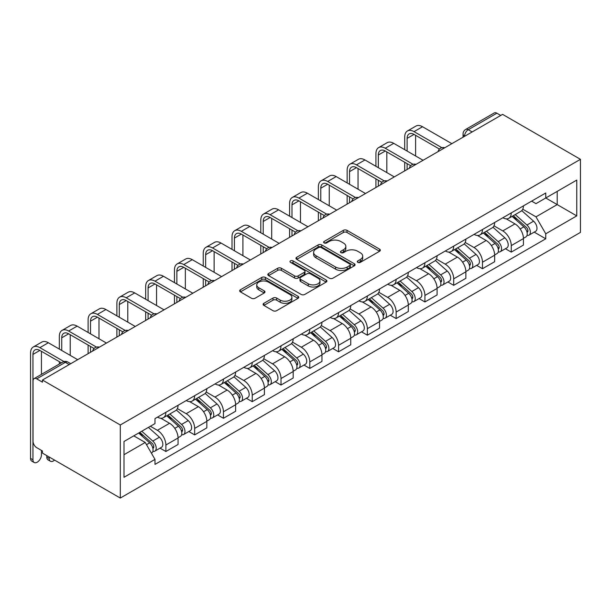 <?xml version="1.0" encoding="UTF-8"?>
<svg xmlns="http://www.w3.org/2000/svg" width="611" height="611" viewBox="0 0 611 611"><rect width="100%" height="100%" fill="white"/><g stroke="black" fill="none" stroke-linecap="round" stroke-linejoin="round"><path stroke-width="0.92" d="M357.809 262.356A1.795 1.039 0 0 0 360.345 262.356L379.591 251.251A2.559 1.482 0 0 0 380.34 250.205A2.559 1.482 0 0 0 379.591 249.158L346.987 230.339A2.559 1.482 0 0 0 343.367 230.339L324.128 241.452A1.795 1.039 0 0 0 323.601 242.177A1.795 1.039 0 0 0 324.128 242.911A1.795 1.039 0 0 0 326.664 242.911L329.153 241.475A8.195 4.735 0 0 1 340.739 241.475L343.458 243.041A8.195 4.735 0 0 1 345.857 246.386A8.195 4.735 0 0 1 343.458 249.731L340.969 251.174A1.795 1.039 0 0 0 340.442 251.9A1.795 1.039 0 0 0 340.969 252.633A1.795 1.039 0 0 0 343.504 252.633L345.994 251.197A8.195 4.735 0 0 1 357.588 251.197L360.299 252.763A8.195 4.735 0 0 1 362.705 256.116A8.195 4.735 0 0 1 360.299 259.461L357.809 260.897A1.795 1.039 0 0 0 357.29 261.63A1.795 1.039 0 0 0 357.809 262.356L357.809 260.897M263.868 303.316A2.559 1.482 0 0 0 263.12 304.362A2.559 1.482 0 0 0 263.868 305.408L273.01 310.694A2.559 1.482 0 0 0 276.63 310.694L298 298.351A2.559 1.482 0 0 0 298.756 297.305A2.559 1.482 0 0 0 298 296.259L265.403 277.44A2.559 1.482 0 0 0 261.783 277.44L240.413 289.782A2.559 1.482 0 0 0 239.665 290.828A2.559 1.482 0 0 0 240.413 291.867L251.465 298.252A2.559 1.482 0 0 0 255.085 298.252L264.227 292.967A2.559 1.482 0 0 0 264.975 291.921A2.559 1.482 0 0 0 264.227 290.874L258.751 287.712A6.851 3.956 0 0 1 256.742 284.917A6.851 3.956 0 0 1 260.973 281.266A6.851 3.956 0 0 1 268.443 282.122L289.897 294.51A6.851 3.956 0 0 1 291.905 297.305A6.851 3.956 0 0 1 287.674 300.963A6.851 3.956 0 0 1 280.212 300.108L276.63 298.038A2.559 1.482 0 0 0 273.01 298.038L263.868 303.316L263.868 305.408M120.306 424.981L42.449 380.034L502.593 114.372L580.45 159.326L120.306 424.981L120.306 498.057L580.45 232.394L580.45 159.326M329.337 278.173A2.559 1.482 0 0 0 332.957 278.173L354.327 265.838A2.559 1.482 0 0 0 355.075 264.792A2.559 1.482 0 0 0 354.327 263.746L321.73 244.927A2.559 1.482 0 0 0 318.102 244.927L296.732 257.262A2.559 1.482 0 0 0 295.984 258.308A2.559 1.482 0 0 0 296.732 259.354L329.337 278.173M291.203 262.745A1.795 1.039 0 0 1 293.02 262.997L293.02 260.866L326.167 280.006A2.559 1.482 0 0 1 326.916 281.052A2.559 1.482 0 0 1 326.167 282.091L304.797 294.433A2.559 1.482 0 0 1 301.17 294.433L268.573 275.614L268.573 273.522A2.559 1.482 0 0 0 267.824 274.568A2.559 1.482 0 0 0 268.573 275.614M268.573 273.522L277.722 268.244A2.559 1.482 0 0 1 281.343 268.244L294.563 275.874A2.559 1.482 0 0 0 298.183 275.874L304.255 272.369A2.559 1.482 0 0 0 305.004 271.322A2.559 1.482 0 0 0 304.255 270.276L290.485 262.333A1.795 1.039 0 0 1 289.965 261.6A1.795 1.039 0 0 1 291.073 260.645A1.795 1.039 0 0 1 293.02 260.866M42.449 380.034L42.449 382.165L36.729 378.858A5.216 3.009 -120 0 0 34.124 378.606A5.216 3.009 -120 0 0 33.04 380.989L33.04 441.279A5.216 3.009 -120 0 0 36.729 447.672L42.449 450.979L42.449 453.11L120.306 498.057M472.15 131.945L468.278 129.715A5.216 3.009 60 0 0 465.666 129.456L494.261 112.943A5.216 3.009 60 0 1 496.873 113.203L468.278 129.715A5.216 3.009 120 0 0 464.581 136.1L464.581 136.314M500.745 115.441L496.873 113.203M511.262 212.903A12.006 6.927 60 0 1 508.78 218.295L520.954 211.261A12.006 6.927 -120 0 0 523.436 205.876M493.978 225.826L502.777 230.905A12.006 6.927 60 0 1 511.262 245.607L523.436 238.573A12.006 6.927 -120 0 0 514.951 223.878L506.236 218.845M523.436 238.573L523.436 245.072L511.262 252.106L505.427 248.73M508.78 218.295A12.006 6.927 60 0 1 502.868 217.753M511.262 245.607L511.262 252.106M482.484 229.522A12.006 6.927 60 0 1 479.994 234.907L492.176 227.88A12.006 6.927 -120 0 0 494.658 222.488M476.641 265.35L482.484 268.718L494.658 261.691L494.658 255.192A12.006 6.927 -120 0 0 486.173 240.49L477.458 235.464M479.994 234.907A12.006 6.927 60 0 1 474.09 234.364M465.2 242.445L473.991 247.524A12.006 6.927 60 0 1 482.484 262.226L482.484 268.718M453.698 246.141A12.006 6.927 60 0 1 451.216 251.526L463.39 244.492A12.006 6.927 -120 0 0 465.872 239.107M447.863 281.969L453.698 285.337L465.872 278.31L465.872 271.811A12.006 6.927 -120 0 0 457.387 257.109L448.673 252.076M451.216 251.526A12.006 6.927 60 0 1 445.304 250.984M436.414 259.064L445.213 264.143A12.006 6.927 60 0 1 453.698 278.837L453.698 285.337M424.92 262.753A12.006 6.927 60 0 1 422.43 268.145L434.612 261.111A12.006 6.927 -120 0 0 437.094 255.726M419.077 298.58L424.92 301.956L437.094 294.922L437.094 288.43A12.006 6.927 -120 0 0 428.609 273.728L419.894 268.695M422.43 268.145A12.006 6.927 60 0 1 416.526 267.603M407.636 275.676L416.427 280.755A12.006 6.927 60 0 1 424.92 295.457L424.92 301.956M396.134 279.372A12.006 6.927 60 0 1 393.652 284.757L405.826 277.73A12.006 6.927 -120 0 0 408.308 272.338M390.299 315.2L396.134 318.575L408.308 311.541L408.308 305.042A12.006 6.927 -120 0 0 399.823 290.347L391.109 285.314M393.652 284.757A12.006 6.927 60 0 1 387.741 284.222M378.851 292.295L387.649 297.374A12.006 6.927 60 0 1 396.134 312.076L396.134 318.575M367.356 295.991A12.006 6.927 60 0 1 364.866 301.376L377.048 294.349A12.006 6.927 -120 0 0 379.53 288.957M361.513 331.819L367.356 335.187L379.53 328.16L379.53 321.661A12.006 6.927 -120 0 0 371.045 306.959L362.331 301.926M364.866 301.376A12.006 6.927 60 0 1 358.963 300.833M350.072 308.914L358.863 313.993A12.006 6.927 60 0 1 367.356 328.687L367.356 335.187M338.57 312.603A12.006 6.927 60 0 1 336.088 317.995L348.262 310.961A12.006 6.927 -120 0 0 350.745 305.576M332.735 348.438L338.57 351.806L350.752 344.772L350.752 338.28A12.006 6.927 -120 0 0 342.259 323.578L333.545 318.545M336.088 317.995A12.006 6.927 60 0 1 330.177 317.453M321.287 325.533L330.085 330.604A12.006 6.927 60 0 1 338.57 345.307L338.57 351.806M309.792 329.222A12.006 6.927 60 0 1 307.302 334.614L319.484 327.58A12.006 6.927 -120 0 0 321.966 322.196M303.95 365.05L309.792 368.425L321.966 361.391L321.966 354.892A12.006 6.927 -120 0 0 313.481 340.197L304.767 335.164M307.302 334.614A12.006 6.927 60 0 1 301.399 334.072M292.509 342.145L301.299 347.224A12.006 6.927 60 0 1 309.792 361.926L309.792 368.425M281.007 345.841A12.006 6.927 60 0 1 278.524 351.226L290.699 344.199A12.006 6.927 -120 0 0 293.181 338.807M275.171 381.669L281.007 385.037L293.188 378.01L293.188 371.511A12.006 6.927 -120 0 0 284.695 356.809L275.981 351.783M278.524 351.226A12.006 6.927 60 0 1 272.613 350.683M263.723 358.764L272.521 363.843A12.006 6.927 60 0 1 281.007 378.545L281.007 385.037M252.228 362.46A12.006 6.927 60 0 1 249.739 367.845L261.92 360.818A12.006 6.927 -120 0 0 264.403 355.426M246.386 398.288L252.228 401.656L264.403 394.63L264.403 388.13A12.006 6.927 -120 0 0 255.917 373.428L247.203 368.395M249.739 367.845A12.006 6.927 60 0 1 243.835 367.303M234.945 375.383L243.736 380.462A12.006 6.927 60 0 1 252.228 395.157L252.228 401.656M223.443 379.072A12.006 6.927 60 0 1 220.961 384.464L233.135 377.43A12.006 6.927 -120 0 0 235.617 372.046M217.608 414.9L223.443 418.275L235.625 411.241L235.625 404.749A12.006 6.927 -120 0 0 227.132 390.047L218.417 385.014M220.961 384.464A12.006 6.927 60 0 1 215.049 383.922M206.159 392.002L214.957 397.074A12.006 6.927 60 0 1 223.443 411.776L223.443 418.275M194.665 395.691A12.006 6.927 60 0 1 192.175 401.076L204.357 394.049A12.006 6.927 -120 0 0 206.839 388.665M188.822 431.519L194.665 434.895L206.839 427.86L206.839 421.361A12.006 6.927 -120 0 0 198.354 406.666L189.639 401.633M192.175 401.076A12.006 6.927 60 0 1 186.271 400.541M177.381 408.614L186.172 413.693A12.006 6.927 60 0 1 194.665 428.395L194.665 434.895M165.879 412.31A12.006 6.927 60 0 1 163.397 417.695L175.571 410.668A12.006 6.927 -120 0 0 178.053 405.276M160.044 448.138L165.879 451.506L178.061 444.48L178.061 437.98A12.006 6.927 -120 0 0 169.568 423.278L160.853 418.245M163.397 417.695A12.006 6.927 60 0 1 157.485 417.153M150.382 426.264L157.394 430.312A12.006 6.927 60 0 1 165.879 445.014L165.879 451.506M531.646 201.134L535.984 203.639L576.761 180.092L557.201 191.388L557.201 204.593L535.984 216.844L522.764 209.214M124.002 454.706L145.219 442.456L154.995 459.388L124.002 477.283L124.002 441.493L154.995 423.599L154.995 418.596L545.76 192.984L545.76 197.995L576.761 215.889L545.76 233.784L535.984 216.844M576.761 180.092L576.761 215.889M154.995 459.388L154.995 464.398L545.76 238.786L545.76 233.784M145.219 442.456L133.778 435.849M534.205 232.119L545.76 238.786M358.527 262.615L360.299 261.592A8.195 4.735 0 0 0 362.705 258.239L362.705 256.116M345.857 246.386L345.857 248.517A8.195 4.735 0 0 1 343.458 251.862L341.686 252.885M379.553 251.266L346.987 232.47A2.559 1.482 0 0 0 343.367 232.47L324.846 243.163M354.288 265.854L321.73 247.058A2.559 1.482 0 0 0 318.102 247.058L296.77 259.37M349.798 265.525A1.795 1.039 0 0 0 350.324 264.792A1.795 1.039 0 0 0 349.798 264.059L321.187 247.539A1.795 1.039 0 0 0 318.652 247.539L316.024 249.051A8.195 4.735 0 0 0 313.619 252.404A8.195 4.735 0 0 0 316.024 255.749L335.584 267.038A8.195 4.735 0 0 0 347.17 267.038L349.798 265.525L349.798 267.656A1.795 1.039 0 0 0 350.324 266.923L350.324 264.792M313.619 252.404L313.619 254.527A8.195 4.735 0 0 0 316.024 257.88L316.024 255.749M349.798 267.656L347.17 269.168A8.195 4.735 0 0 1 335.584 269.168L316.024 257.88M268.611 275.63L277.722 270.368L277.722 268.244M305.004 271.322L305.004 273.453A2.559 1.482 0 0 1 304.255 274.499L298.183 278.005A2.559 1.482 0 0 1 294.563 278.005L281.343 270.368A2.559 1.482 0 0 0 277.722 270.368M293.02 262.997L326.129 282.114M308.28 283.794A6.851 3.956 0 0 0 315.75 284.65A6.851 3.956 0 0 0 319.973 280.999A6.851 3.956 0 0 0 317.972 278.196L310.411 273.835A2.559 1.482 0 0 0 306.783 273.835L300.719 277.341A2.559 1.482 0 0 0 299.97 278.379A2.559 1.482 0 0 0 300.719 279.426L308.28 283.794L308.28 285.925A6.851 3.956 0 0 0 315.75 286.78A6.851 3.956 0 0 0 319.973 283.13L319.973 280.999M299.97 278.379L299.97 280.51A2.559 1.482 0 0 0 300.719 281.556L300.719 279.426M308.28 285.925L300.719 281.556M291.905 297.305L291.905 299.436A6.851 3.956 0 0 1 287.674 303.094A6.851 3.956 0 0 1 280.212 302.231L276.63 300.169A2.559 1.482 0 0 0 273.01 300.169L263.899 305.431M256.742 284.917L256.742 287.048A6.851 3.956 0 0 0 258.751 289.843L258.751 287.712M264.196 292.99L258.751 289.843M297.969 298.374L265.403 279.571A2.559 1.482 0 0 0 261.783 279.571L240.451 291.89M512.094 216.378L523.826 226.841A6.522 3.765 60 0 1 525.872 236.931L523.436 238.336M512.408 216.653L517.929 219.838M513.278 215.691L526.331 227.338A3.131 1.81 60 0 1 527.308 232.18A3.131 1.81 60 0 1 527.026 232.295M515.233 214.568L526.957 225.031A6.522 3.765 60 0 1 529.004 235.12A6.522 3.765 60 0 1 527.041 235.327M521.771 210.642L533.602 221.197A6.522 3.765 60 0 1 535.648 231.279L529.004 235.12M407.109 151.07L407.109 138.392A9.784 5.652 60 0 1 409.141 133.916A9.784 5.652 60 0 1 414.029 134.397L439.446 149.076M451.857 143.669L422.522 126.729A13.175 7.607 -120 0 0 415.931 126.08L407.445 130.975A13.175 7.607 -120 0 0 404.711 137.009L404.711 149.687M441.829 147.679L414.029 131.632A13.175 7.607 -120 0 0 407.445 130.975M404.711 162.251L404.711 170.881M407.109 169.499L407.109 163.641M415.602 155.965L415.602 135.306M483.316 232.99L495.04 243.461A6.522 3.765 60 0 1 497.087 253.542L494.658 254.947M483.622 233.272L489.144 236.457M484.5 232.31L497.545 243.957A3.131 1.81 60 0 1 498.53 248.799A3.131 1.81 60 0 1 498.248 248.906M486.448 231.179L498.179 241.65A6.522 3.765 60 0 1 500.226 251.732A6.522 3.765 60 0 1 498.255 251.946M492.985 227.254L504.823 237.816A6.522 3.765 60 0 1 506.87 247.898L500.226 251.732M454.531 249.609L466.262 260.072A6.522 3.765 60 0 1 468.309 270.161L465.872 271.567M454.844 249.884L460.366 253.076M455.714 248.929L468.767 260.569A3.131 1.81 60 0 1 469.744 265.411A3.131 1.81 60 0 1 469.462 265.525M457.67 247.799L469.393 258.262A6.522 3.765 60 0 1 471.44 268.351A6.522 3.765 60 0 1 469.477 268.557M464.207 243.873L476.038 254.428A6.522 3.765 60 0 1 478.085 264.517L471.44 268.351M378.331 167.689L378.331 155.011A9.784 5.652 60 0 1 380.355 150.527A9.784 5.652 60 0 1 385.251 151.016L410.668 165.688M423.072 160.281L393.736 143.348A13.175 7.607 -120 0 0 387.145 142.691L378.66 147.595A13.175 7.607 -120 0 0 375.933 153.628L375.933 166.299M413.051 164.298L385.251 148.244A13.175 7.607 -120 0 0 378.66 147.595M375.933 178.87L375.933 187.501M378.331 186.111L378.331 180.253M386.816 172.585L386.816 151.918M349.545 184.301L349.545 171.63A9.784 5.652 60 0 1 351.577 167.147A9.784 5.652 60 0 1 356.465 167.635L381.883 182.307M394.294 176.9L364.958 159.96A13.175 7.607 -120 0 0 358.367 159.311L349.882 164.214A13.175 7.607 -120 0 0 347.147 170.24L347.147 182.918M384.266 180.917L356.465 164.863A13.175 7.607 -120 0 0 349.882 164.214M347.147 195.489L347.147 204.112M349.545 202.73L349.545 196.872M358.038 189.204L358.038 168.537M425.752 266.228L437.476 276.691A6.522 3.765 60 0 1 439.523 286.78L437.094 288.186M426.058 266.503L431.58 269.688M426.936 265.541L439.981 277.188A3.131 1.81 60 0 1 440.966 282.03A3.131 1.81 60 0 1 440.684 282.145M428.884 264.418L440.615 274.881A6.522 3.765 60 0 1 442.662 284.97A6.522 3.765 60 0 1 440.691 285.177M435.429 260.492L447.26 271.047A6.522 3.765 60 0 1 449.306 281.136L442.662 284.97M396.967 282.847L408.698 293.311A6.522 3.765 60 0 1 410.745 303.4L408.308 304.805M397.28 283.122L402.802 286.307M398.151 282.16L411.203 293.807A3.131 1.81 60 0 1 412.181 298.649A3.131 1.81 60 0 1 411.898 298.764M400.106 281.037L411.829 291.5A6.522 3.765 60 0 1 413.876 301.582A6.522 3.765 60 0 1 411.913 301.796M406.643 277.104L418.474 287.666A6.522 3.765 60 0 1 420.521 297.748L413.876 301.582M368.189 299.459L379.912 309.93A6.522 3.765 60 0 1 381.959 320.011L379.53 321.417M368.494 299.741L374.016 302.926M369.372 298.779L382.417 310.426A3.131 1.81 60 0 1 383.403 315.268A3.131 1.81 60 0 1 383.12 315.375M371.32 297.649L383.051 308.112A6.522 3.765 60 0 1 385.098 318.201A6.522 3.765 60 0 1 383.128 318.415M377.865 293.723L389.696 304.278A6.522 3.765 60 0 1 391.743 314.367L385.098 318.201M320.767 200.92L320.767 188.241A9.784 5.652 60 0 1 322.791 183.766A9.784 5.652 60 0 1 327.687 184.247L353.105 198.926M365.508 193.519L336.172 176.579A13.175 7.607 -120 0 0 329.581 175.93L321.096 180.825A13.175 7.607 -120 0 0 318.369 186.859L318.369 199.537M355.487 197.529L327.687 181.482A13.175 7.607 -120 0 0 321.096 180.825M318.369 212.101L318.369 220.731M320.767 219.349L320.767 213.491M329.253 205.823L329.253 185.156M291.982 217.539L291.982 204.861A9.784 5.652 60 0 1 294.013 200.385A9.784 5.652 60 0 1 298.901 200.866L324.319 215.538M336.73 210.131L307.394 193.198A13.175 7.607 -120 0 0 300.803 192.541L292.318 197.445A13.175 7.607 -120 0 0 289.583 203.478L289.583 216.149M326.702 214.148L298.901 198.094A13.175 7.607 -120 0 0 292.318 197.445M289.583 228.72L289.583 237.351M291.982 235.968L291.982 230.11M300.475 222.435L300.475 201.775M263.204 234.15L263.204 221.48A9.784 5.652 60 0 1 265.227 216.997A9.784 5.652 60 0 1 270.123 217.485L295.541 232.157M307.944 226.75L278.608 209.817A13.175 7.607 -120 0 0 272.025 209.161L263.532 214.064A13.175 7.607 -120 0 0 260.805 220.097L260.805 232.768M297.924 230.767L270.123 214.713A13.175 7.607 -120 0 0 263.532 214.064M260.805 245.339L260.805 253.97M263.204 252.58L263.204 246.722M271.689 239.054L271.689 218.387M339.403 316.078L351.134 326.541A6.522 3.765 60 0 1 353.181 336.63L350.745 338.036M339.716 316.353L345.238 319.545M340.587 315.398L353.639 327.038A3.131 1.81 60 0 1 354.617 331.88A3.131 1.81 60 0 1 354.334 331.994M342.542 314.268L354.265 324.731A6.522 3.765 60 0 1 356.32 334.82A6.522 3.765 60 0 1 354.349 335.027M349.08 310.342L360.91 320.897A6.522 3.765 60 0 1 362.957 330.986L356.32 334.82M234.425 250.77L234.425 238.099A9.784 5.652 60 0 1 236.449 233.616A9.784 5.652 60 0 1 241.337 234.105L266.755 248.776M279.166 243.369L249.83 226.429A13.175 7.607 -120 0 0 243.239 225.78L234.754 230.675A13.175 7.607 -120 0 0 232.02 236.709L232.02 249.387M269.138 247.379L241.337 231.332A13.175 7.607 -120 0 0 234.754 230.675M232.02 261.959L232.02 270.581M234.425 269.199L234.425 263.341M242.911 255.673L242.911 235.006M310.625 332.697L322.348 343.161A6.522 3.765 60 0 1 324.395 353.25L321.966 354.655M310.93 332.972L316.452 336.157M311.809 332.01L324.853 343.657A3.131 1.81 60 0 1 325.839 348.499A3.131 1.81 60 0 1 325.556 348.614M313.756 330.887L325.487 341.35A6.522 3.765 60 0 1 327.534 351.44A6.522 3.765 60 0 1 325.564 351.646M320.301 326.961L332.132 337.516A6.522 3.765 60 0 1 334.179 347.606L327.534 351.44M205.64 267.389L205.64 254.711A9.784 5.652 60 0 1 207.664 250.235A9.784 5.652 60 0 1 212.559 250.716L237.977 265.395M250.38 259.988L221.045 243.048A13.175 7.607 -120 0 0 214.461 242.399L205.968 247.295A13.175 7.607 -120 0 0 203.242 253.328L203.242 266.006M240.36 263.998L212.559 247.951A13.175 7.607 -120 0 0 205.968 247.295M203.242 278.57L203.242 287.201M205.64 285.818L205.64 279.96M214.125 272.285L214.125 251.625M281.839 349.309L293.57 359.78A6.522 3.765 60 0 1 295.617 369.861L293.181 371.267M282.152 349.591L287.674 352.776M283.023 348.629L296.075 360.276A3.131 1.81 60 0 1 297.053 365.118A3.131 1.81 60 0 1 296.77 365.233M284.978 347.499L296.702 357.97A6.522 3.765 60 0 1 298.756 368.051A6.522 3.765 60 0 1 296.786 368.265M291.516 343.573L303.346 354.136A6.522 3.765 60 0 1 305.393 364.217L298.756 368.051M176.862 284.008L176.862 271.33A9.784 5.652 60 0 1 178.886 266.854A9.784 5.652 60 0 1 183.774 267.335L209.191 282.007M221.602 276.6L192.266 259.667A13.175 7.607 -120 0 0 185.675 259.011L177.19 263.914A13.175 7.607 -120 0 0 174.456 269.947L174.456 282.618M211.574 280.617L183.774 264.563A13.175 7.607 -120 0 0 177.19 263.914M174.456 295.189L174.456 303.82M176.862 302.43L176.862 296.572M185.347 288.904L185.347 268.244M253.061 365.928L264.784 376.391A6.522 3.765 60 0 1 266.831 386.48L264.403 387.886M253.366 366.203L258.888 369.395M254.245 365.248L267.29 376.888A3.131 1.81 60 0 1 268.275 381.73A3.131 1.81 60 0 1 267.992 381.844M256.192 364.118L267.924 374.581A6.522 3.765 60 0 1 269.97 384.67A6.522 3.765 60 0 1 268 384.877M262.738 360.192L274.568 370.747A6.522 3.765 60 0 1 276.615 380.836L269.97 384.67M148.076 300.62L148.076 287.949A9.784 5.652 60 0 1 150.1 283.466A9.784 5.652 60 0 1 154.995 283.955L180.413 298.626M192.816 293.219L163.481 276.279A13.175 7.607 -120 0 0 156.897 275.63L148.404 280.533A13.175 7.607 -120 0 0 145.678 286.559L145.678 299.237M182.796 297.236L154.995 281.182A13.175 7.607 -120 0 0 148.404 280.533M145.678 311.809L145.678 320.431M148.076 319.049L148.076 313.191M156.561 305.523L156.561 284.856M224.275 382.547L236.006 393.01A6.522 3.765 60 0 1 238.053 403.1L235.617 404.505M224.588 382.822L230.11 386.015M225.459 381.86L238.511 393.507A3.131 1.81 60 0 1 239.489 398.349A3.131 1.81 60 0 1 239.207 398.464M227.414 380.737L239.138 391.2A6.522 3.765 60 0 1 241.192 401.29A6.522 3.765 60 0 1 239.222 401.496M233.952 376.811L245.782 387.366A6.522 3.765 60 0 1 247.829 397.456L241.192 401.29M119.298 317.239L119.298 304.561A9.784 5.652 60 0 1 121.322 300.085A9.784 5.652 60 0 1 126.21 300.566L151.627 315.245M164.038 309.838L134.703 292.898A13.175 7.607 -120 0 0 128.111 292.249L119.626 297.145A13.175 7.607 -120 0 0 116.892 303.178L116.892 315.856M154.01 313.848L126.21 297.801A13.175 7.607 -120 0 0 119.626 297.145M116.892 328.428L116.892 337.051M119.298 335.668L119.298 329.81M127.783 322.142L127.783 301.475M195.497 399.166L207.221 409.63A6.522 3.765 60 0 1 209.268 419.719L206.839 421.124M195.803 399.441L201.325 402.626M196.681 398.479L209.726 410.126A3.131 1.81 60 0 1 210.711 414.968A3.131 1.81 60 0 1 210.428 415.083M198.628 397.356L210.36 407.82A6.522 3.765 60 0 1 212.407 417.901A6.522 3.765 60 0 1 210.436 418.115M205.174 393.423L217.004 403.986A6.522 3.765 60 0 1 219.051 414.067L212.407 417.901M90.512 333.858L90.512 321.18A9.784 5.652 60 0 1 92.536 316.704A9.784 5.652 60 0 1 97.432 317.185L122.849 331.865M135.252 326.45L105.917 309.517A13.175 7.607 -120 0 0 99.333 308.861L90.84 313.764A13.175 7.607 -120 0 0 88.114 319.797L88.114 332.476M125.232 330.467L97.432 314.413A13.175 7.607 -120 0 0 90.84 313.764M88.114 345.039L88.114 353.67M90.512 352.287L90.512 346.429M98.997 338.754L98.997 318.094M166.711 415.778L178.443 426.249A6.522 3.765 60 0 1 180.489 436.33L178.053 437.736M167.024 416.06L172.546 419.245M167.895 415.098L180.948 426.745A3.131 1.81 60 0 1 181.925 431.587A3.131 1.81 60 0 1 181.643 431.694M169.85 413.968L181.574 424.439A6.522 3.765 60 0 1 183.628 434.52A6.522 3.765 60 0 1 181.658 434.734M176.388 410.042L188.219 420.597A6.522 3.765 60 0 1 190.265 430.686L183.628 434.52M61.734 350.477L61.734 337.799A9.784 5.652 60 0 1 63.758 333.316A9.784 5.652 60 0 1 68.646 333.805L94.063 348.476M106.474 343.069L77.139 326.137A13.175 7.607 -120 0 0 70.548 325.48L62.062 330.383A13.175 7.607 -120 0 0 59.328 336.417L59.328 349.087M96.446 347.086L68.646 331.032A13.175 7.607 -120 0 0 62.062 330.383M59.328 361.659L59.328 364.049M70.219 355.373L70.219 334.706M50.43 461.236L48.032 459.846A6.003 3.467 -60 0 1 46.787 457.104L49.186 458.487A6.003 3.467 120 0 0 50.43 461.236A6.003 3.467 120 0 0 54.562 460.098M138.651 433.039L149.657 442.86A6.522 3.765 60 0 1 151.704 452.95L151.383 453.133M138.758 432.97L143.761 435.864M139.827 432.351L152.162 443.357A3.131 1.81 60 0 1 153.147 448.199A3.131 1.81 60 0 1 152.865 448.314M141.783 431.229L152.796 441.05A6.522 3.765 60 0 1 154.843 451.139A6.522 3.765 60 0 1 152.872 451.346M148.427 427.395L159.44 437.216A6.522 3.765 60 0 1 161.487 447.305L154.843 451.139M49.186 458.487L49.186 456.997M46.787 455.607L46.787 457.104M34.193 462.512L31.795 461.129A6.003 3.467 -60 0 1 30.55 458.38L32.948 459.762A6.003 3.467 120 0 0 34.193 462.512A6.003 3.467 120 0 0 38.814 460.9A6.003 3.467 120 0 0 41.433 454.867L41.433 450.391M32.948 459.762L32.948 354.418A9.784 5.652 60 0 1 34.972 349.935A9.784 5.652 60 0 1 39.868 350.424L61.398 362.85M77.689 359.688L48.353 342.748A13.175 7.607 -120 0 0 41.769 342.099L33.277 346.995A13.175 7.607 -120 0 0 30.55 353.028L30.55 458.38M63.979 361.575L39.868 347.651A13.175 7.607 -120 0 0 33.277 346.995M41.433 374.383L41.433 351.325M464.772 136.207L464.581 136.1A5.216 3.009 0 0 1 463.054 133.969L463.054 137.2M194.665 428.395L206.839 421.361M223.443 411.776L235.625 404.749M252.228 395.157L264.403 388.13M281.007 378.545L293.188 371.511M309.792 361.926L321.966 354.892M338.57 345.307L350.752 338.28M367.356 328.687L379.53 321.661M396.134 312.076L408.308 305.042M424.92 295.457L437.094 288.43M453.698 278.837L465.872 271.811M482.484 262.226L494.658 255.192M165.879 445.014L178.061 437.98M157.394 430.312L169.568 423.278M186.172 413.693L198.354 406.666M214.957 397.074L227.132 390.047M243.736 380.462L255.917 373.428M272.521 363.843L284.695 356.809M301.299 347.224L313.481 340.197M330.085 330.604L342.259 323.578M358.863 313.993L371.045 306.959M387.649 297.374L399.823 290.347M416.427 280.755L428.609 273.728M445.213 264.143L457.387 257.109M473.991 247.524L486.173 240.49M502.777 230.905L514.951 223.878M444.334 148.007A5.216 3.009 120 0 0 442.028 149.336M415.556 164.626A5.216 3.009 120 0 0 413.25 165.955M386.771 181.238A5.216 3.009 120 0 0 384.464 182.574M357.993 197.857A5.216 3.009 120 0 0 355.686 199.186M329.207 214.476A5.216 3.009 120 0 0 326.9 215.805M300.429 231.095A5.216 3.009 120 0 0 298.122 232.424M271.643 247.707A5.216 3.009 120 0 0 269.336 249.036M242.865 264.326A5.216 3.009 120 0 0 240.558 265.655M214.079 280.945A5.216 3.009 120 0 0 211.773 282.274M185.301 297.557A5.216 3.009 120 0 0 182.995 298.894M156.515 314.176A5.216 3.009 120 0 0 154.209 315.505M127.737 330.795A5.216 3.009 120 0 0 125.431 332.124M98.951 347.415A5.216 3.009 120 0 0 96.645 348.744M69.203 364.584L65.331 362.354L36.729 378.858M70.731 363.705L67.936 362.094A5.216 3.009 120 0 0 65.331 362.354A5.216 3.009 60 0 0 62.719 362.094L34.124 378.606M360.299 261.592L360.299 259.461M340.969 252.633L340.969 251.174M343.458 251.862L343.458 249.731M324.128 242.911L324.128 241.452M343.367 232.47L343.367 230.339M346.987 232.47L346.987 230.339M379.591 251.251L379.591 249.158M296.732 259.354L296.732 257.262M318.102 247.058L318.102 244.927M321.73 247.058L321.73 244.927M354.327 265.838L354.327 263.746M335.584 269.168L335.584 267.038M347.17 269.168L347.17 267.038M281.343 270.368L281.343 268.244M294.563 278.005L294.563 275.874M298.183 278.005L298.183 275.874M304.255 274.499L304.255 272.369M326.167 282.091L326.167 280.006M273.01 300.169L273.01 298.038M276.63 300.169L276.63 298.038M280.212 302.231L280.212 300.108M264.227 292.967L264.227 290.874M240.413 291.867L240.413 289.782M261.783 279.571L261.783 277.44M265.403 279.571L265.403 277.44M298 298.351L298 296.259M523.826 226.841L520.167 228.949M527.957 230.744L526.781 231.424M533.602 221.197L526.957 225.031M414.029 131.632L422.522 126.729M407.109 138.392L414.029 134.397M495.04 243.461L491.381 245.569M499.179 247.363L498.003 248.043M504.823 237.816L498.179 241.65M466.262 260.072L462.603 262.188M470.394 263.983L469.217 264.662M476.038 254.428L469.393 258.262M385.251 148.244L393.736 143.348M378.331 155.011L385.251 151.016M356.465 164.863L364.958 159.96M349.545 171.63L356.465 167.635M437.476 276.691L433.818 278.807M441.616 280.594L440.439 281.274M447.26 271.047L440.615 274.881M408.698 293.311L405.04 295.419M412.83 297.213L411.654 297.893M418.474 287.666L411.829 291.5M379.912 309.93L376.254 312.038M384.052 313.833L382.876 314.512M389.696 304.278L383.051 308.112M327.687 181.482L336.172 176.579M320.767 188.241L327.687 184.247M298.901 198.094L307.394 193.198M291.982 204.861L298.901 200.866M270.123 214.713L278.608 209.817M263.204 221.48L270.123 217.485M351.134 326.541L347.476 328.657M355.266 330.452L354.09 331.124M360.91 320.897L354.265 324.731M241.337 231.332L249.83 226.429M234.425 238.099L241.337 234.105M322.348 343.161L318.69 345.268M326.488 347.063L325.312 347.743M332.132 337.516L325.487 341.35M212.559 247.951L221.045 243.048M205.64 254.711L212.559 250.716M293.57 359.78L289.912 361.888M297.702 363.682L296.526 364.362M303.346 354.136L296.702 357.97M183.774 264.563L192.266 259.667M176.862 271.33L183.774 267.335M264.784 376.391L261.126 378.507M268.924 380.302L267.748 380.981M274.568 370.747L267.924 374.581M154.995 281.182L163.481 276.279M148.076 287.949L154.995 283.955M236.006 393.01L232.348 395.126M240.138 396.913L238.962 397.593M245.782 387.366L239.138 391.2M126.21 297.801L134.703 292.898M119.298 304.561L126.21 300.566M207.221 409.63L203.562 411.738M211.36 413.532L210.184 414.212M217.004 403.986L210.36 407.82M97.432 314.413L105.917 309.517M90.512 321.18L97.432 317.185M178.443 426.249L174.784 428.357M182.574 430.152L181.398 430.831M188.219 420.597L181.574 424.439M68.646 331.032L77.139 326.137M61.734 337.799L68.646 333.805M149.657 442.86L146.503 444.686M153.796 446.771L152.62 447.443M159.44 437.216L152.796 441.05M39.868 347.651L48.353 342.748M32.948 354.418L39.868 350.424M444.777 147.747A5.216 5.216 0 0 0 438.079 151.62M415.999 164.367A5.216 5.216 0 0 0 409.301 168.231M387.214 180.986A5.216 5.216 0 0 0 380.516 184.85M358.436 197.605A5.216 5.216 0 0 0 351.737 201.47M329.65 214.217A5.216 5.216 0 0 0 322.952 218.081M300.872 230.836A5.216 5.216 0 0 0 294.174 234.7M272.086 247.455A5.216 5.216 0 0 0 265.388 251.32M243.308 264.074A5.216 5.216 0 0 0 236.61 267.939M214.522 280.686A5.216 5.216 0 0 0 207.824 284.55M185.744 297.305A5.216 5.216 0 0 0 179.046 301.17M156.958 313.924A5.216 5.216 0 0 0 150.26 317.789M128.18 330.536A5.216 5.216 0 0 0 121.482 334.408M99.394 347.155A5.216 5.216 0 0 0 92.696 351.02M67.936 362.094A5.216 5.216 0 0 0 62.719 362.094M465.666 129.456A5.216 5.216 0 0 0 463.054 133.969"/></g></svg>
